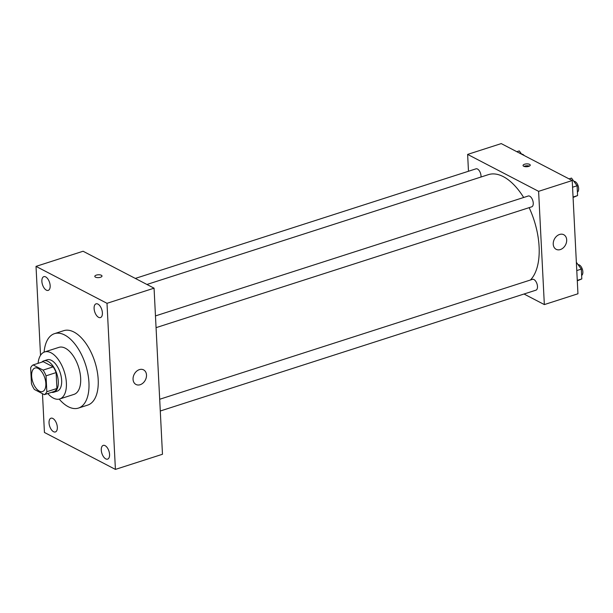 <?xml version="1.0" encoding="UTF-8"?>
<svg xmlns="http://www.w3.org/2000/svg" width="613" height="613" viewBox="0 0 613 613"><rect width="100%" height="100%" fill="white"/><g stroke="black" fill="none" stroke-linecap="round" stroke-linejoin="round"><path stroke-width="0.92" d="M39.316 391.109A12.344 6.337 72.2 0 1 31.983 378.88A12.344 6.337 72.2 0 1 34.964 368.03A12.344 6.337 72.2 0 1 44.78 377.846A12.344 6.337 72.2 0 1 42.519 391.538A12.344 6.337 72.2 0 1 39.316 391.109M46.833 391.73L46.029 375.838A15.93 8.184 72.2 0 0 43.102 370.106L33.14 364.927A15.93 8.184 72.2 0 0 30.65 367.838L31.455 383.73A15.93 8.184 72.2 0 0 34.382 389.462L44.343 394.642A15.93 8.184 72.2 0 0 46.833 391.73L56.917 388.489L56.112 372.597L46.029 375.838M56.917 388.489A15.93 8.184 72.2 0 1 54.427 391.401L44.343 394.642M56.112 372.597A15.93 8.184 72.2 0 0 53.185 366.865L43.224 361.685L33.14 364.927M51.53 392.335A16.459 8.452 -107.8 0 0 53.867 392.213A16.459 8.452 -107.8 0 0 56.871 373.953A16.459 8.452 -107.8 0 0 43.784 360.873A16.459 8.452 -107.8 0 0 41.814 362.137M43.784 360.873L47.147 359.793A16.459 8.452 72.2 0 1 60.235 372.873A16.459 8.452 72.2 0 1 57.231 391.132L53.867 392.213M53.185 366.865L43.102 370.106M47.791 393.531A24.689 12.681 -107.8 0 0 59.745 398.963A24.689 12.681 -107.8 0 0 64.258 371.578A24.689 12.681 -107.8 0 0 44.626 351.954A24.689 12.681 -107.8 0 0 38.083 363.34M59.745 398.963L74.035 394.366A24.689 12.681 -107.8 0 0 78.541 366.98A24.689 12.681 -107.8 0 0 58.917 347.364L44.626 351.954M59.2 399.117A39.094 20.076 -107.8 0 0 78.441 408.082A39.094 20.076 -107.8 0 0 85.582 364.72A39.094 20.076 -107.8 0 0 54.503 333.648A39.094 20.076 -107.8 0 0 44.098 352.153M54.503 333.648L63.744 330.675A39.094 20.076 72.2 0 1 94.831 361.747A39.094 20.076 72.2 0 1 87.69 405.109L78.441 408.082M102.394 312.86A7.21 3.701 72.2 0 1 100.463 317.572A7.21 3.701 72.2 0 1 94.724 311.841A7.21 3.701 72.2 0 1 96.042 303.841A7.21 3.701 72.2 0 1 102.394 312.86M109.566 454.417A7.21 3.701 72.2 0 1 107.627 459.122A7.21 3.701 72.2 0 1 101.896 453.39A7.21 3.701 72.2 0 1 103.214 445.398A7.21 3.701 72.2 0 1 109.566 454.417M57.331 427.238A7.21 3.701 72.2 0 1 55.392 431.943A7.21 3.701 72.2 0 1 49.661 426.211A7.21 3.701 72.2 0 1 50.979 418.212A7.21 3.701 72.2 0 1 57.331 427.238M50.159 285.681A7.21 3.701 72.2 0 1 48.22 290.386A7.21 3.701 72.2 0 1 42.489 284.654A7.21 3.701 72.2 0 1 43.807 276.662A7.21 3.701 72.2 0 1 50.159 285.681M42.473 393.669L44.435 432.471L115.413 469.405L106.999 303.312L36.021 266.379L40.527 355.318M115.413 469.405L162.476 454.264L154.062 288.179L106.999 303.312M146.499 375.003A8.23 6.268 -62.5 0 1 143.09 382.987A8.23 6.268 -62.5 0 1 135.979 384.466A8.23 6.268 -62.5 0 1 134.216 374.275A8.23 6.268 -62.5 0 1 143.58 369.869A8.23 6.268 -62.5 0 1 146.499 375.003M154.062 288.179L83.084 251.246L36.021 266.379M95.459 277.145A3.601 1.425 177.1 0 1 94.808 276.379A3.601 1.425 177.1 0 1 98.333 274.777A3.601 1.425 177.1 0 1 101.996 276.019A3.601 1.425 177.1 0 1 99.521 277.505A3.601 1.425 177.1 0 1 95.459 277.145M94.808 276.379A3.601 1.425 177.1 0 1 98.333 274.777A3.601 1.425 177.1 0 1 101.996 276.019M146.936 284.47L488.346 174.651A57.607 29.585 72.2 0 1 523.671 197.486M529.142 207.654A57.607 29.585 72.2 0 1 530.421 280.018M160.284 411.001L535.954 290.171A5.678 2.919 -107.8 0 0 537.325 285.175A5.678 2.919 -107.8 0 0 533.954 279.551A5.678 2.919 -107.8 0 0 532.475 279.352L159.686 399.262M135.304 278.417L476.017 168.828A5.678 2.919 72.2 0 1 479.535 171.134A5.678 2.919 72.2 0 1 480.998 177.019M155.464 315.917L528.253 196.007A5.678 2.919 72.2 0 1 532.766 200.52A5.678 2.919 72.2 0 1 531.732 206.819L156.062 327.656M524.015 294.01L544.344 304.584L538.605 191.34L467.627 154.407L468.478 171.249M544.344 304.584L577.952 293.773L572.22 180.528L501.242 143.595L467.627 154.407M572.22 180.528L538.605 191.34M560.343 249.568A8.23 6.268 -62.5 0 1 556.16 249.315A8.23 6.268 -62.5 0 1 554.397 239.124A8.23 6.268 -62.5 0 1 563.761 234.718A8.23 6.268 -62.5 0 1 566.45 242.403A8.23 6.268 -62.5 0 1 560.343 249.568M523.701 166.253A3.601 1.425 177.1 0 1 523.05 165.487A3.601 1.425 177.1 0 1 526.575 163.886A3.601 1.425 177.1 0 1 530.245 165.127A3.601 1.425 177.1 0 1 527.762 166.613A3.601 1.425 177.1 0 1 523.701 166.253M524.023 166.391A3.601 1.425 177.1 0 1 529.364 166.123M577.3 280.815L581.806 278.923L581.308 269.115L576.358 262.303M581.806 278.923L577.277 280.379M581.308 269.115L576.779 270.571M578.105 264.701A5.678 2.919 72.2 0 1 582.35 269.214A5.678 2.919 72.2 0 1 581.63 275.436M573.078 197.47L577.584 195.57L577.086 185.77L571.515 178.092L569.056 178.881M577.584 195.57L573.055 197.026M577.086 185.77L572.557 187.226M573.883 181.356A5.678 2.919 72.2 0 1 578.128 185.862A5.678 2.919 72.2 0 1 577.408 192.091M521.694 154.238L519.272 150.913L516.813 151.702M521.64 154.169A5.678 2.919 72.2 0 1 524.199 155.541"/></g></svg>
